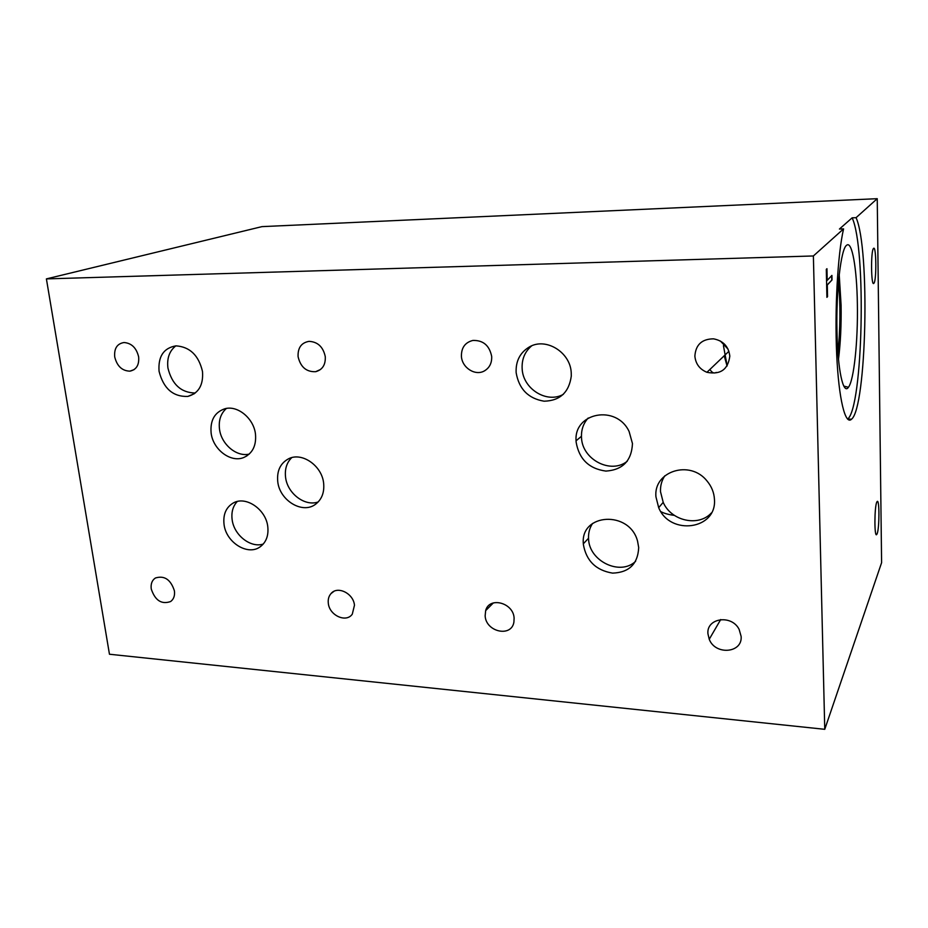<?xml version="1.0" encoding="UTF-8"?>
<svg xmlns="http://www.w3.org/2000/svg" width="928" height="928" viewBox="0 0 928 928"><rect width="100%" height="100%" fill="white"/><g stroke="black" fill="none" stroke-linecap="round" stroke-linejoin="round"><path stroke-width="1.39" d="M832.01 279.954L827.3 285L827.544 296.612L826.906 297.343L826.303 269.352L826.952 268.702L827.196 280.384L831.917 275.419L832.01 279.954L827.08 285.012L826.894 297.099M831.697 275.651L831.79 279.954M827.196 280.384L826.732 268.923M46.4 278.899L109.458 654.24L824.76 729.315L813.38 255.966L46.4 278.899L261.951 226.629L877.238 198.685L856.068 217.674C870.162 248.495 866.613 407.554 851.544 419.201C845.327 425.523 838.75 399.469 836.685 354.334C834.585 309.337 837.706 254.075 843.575 228.88L839.434 229.03L852.148 217.825C866.508 248.6 862.959 407.52 847.624 419.131L847.612 419.143M877.238 198.685L881.6 562.681L824.76 729.315M709.92 369.448C711.985 372.731 714.084 373.729 716.23 372.43M727.065 366.003L724.223 355.772M723.434 345.622L727.158 365.876M838.576 281.022C840.548 305.092 840.339 329.104 837.949 353.034M852.148 217.825L856.068 217.674M857.368 304.117C858.052 340.889 853.98 380.399 848.424 387.289C843.25 395.224 837.636 369.854 836.963 331.134C836.012 290.882 840.942 248.739 846.591 245.294C852.066 240.259 856.904 268.749 857.368 304.117M839.214 274.688L841.093 305.103C841.406 325.113 840.536 343.174 838.483 359.287M839.202 274.827L841.058 305.103C841.383 325.055 840.513 343.07 838.471 359.148M843.575 228.88L813.38 255.966M873.492 248.472C876.276 244.574 876.705 280.372 873.944 283.214L873.886 283.284C871.114 287.39 870.673 250.885 873.492 248.472L873.492 248.472M876.74 502.21L877.192 501.468C879.524 498.835 879.477 528.252 877.146 533.751L876.635 534.632C874.292 537.335 874.385 507.28 876.74 502.21M660.922 511.676C664.054 513.37 668.543 514.611 674.401 515.4M707.936 633.766C706.301 617.944 731.728 614.208 739.152 629.439L741.136 636.434C742.586 653.242 715.268 655.446 709.236 639.264L707.936 633.766M461.425 356.456C461.239 347.791 465.044 342.455 472.839 340.448C483.152 340.135 489.439 345.448 491.678 356.41C491.979 363.022 489.532 367.871 484.335 370.945C475.287 376.211 462.074 367.801 461.425 356.456M720.36 341.017L728.062 349.137M694.875 356.143C695.675 344.74 701.893 338.964 713.516 338.836C723.179 340.692 728.608 346.446 729.814 356.097C728.074 369.553 720.453 374.947 706.927 372.302C699.654 369.24 695.629 363.857 694.875 356.143M485.147 615.844L485.657 610.624C489.149 596.31 513.497 602.62 514.112 618.176L513.915 622.085C511.537 637.687 485.843 631.968 485.147 615.844M588.201 418.006C583.631 423.087 581.38 429.188 581.45 436.299L581.508 437.633C582.134 459.476 610.821 474.533 627.235 461.262M576.137 442.157L576.068 440.812C573.829 412.484 616.424 404.33 629.091 431.45L632.467 443.572C631.62 460.729 622.769 469.904 605.914 471.088C588.978 468.756 579.06 459.116 576.137 442.157M664.831 475.786C661.676 480.542 660.237 485.854 660.516 491.724L663.207 502.35C671.037 520.921 698.575 527.197 711.393 512.929M655.968 496.932C653.126 471.354 690.026 459.29 707.066 481.029C711.602 486.492 714.073 492.594 714.444 499.31C717.054 529.679 670.12 536.024 658.683 507.662L655.968 496.932M226.409 408.436C220.794 413.436 218.486 420.326 219.495 429.084C221.247 444.268 236.605 457.237 249.238 454.082M211.12 433.016C210.053 420.303 214.67 412.206 224.97 408.726C237.696 405.107 253.808 418.447 255.478 434.13C256.441 445.51 252.625 453.258 244.029 457.388C231.095 463.223 213.011 449.732 211.12 433.016M291.717 457.643C286.74 462.585 284.687 469.058 285.546 477.05C287.17 493.278 304.813 506.839 318.188 501.955M277.739 481.516C276.776 470.844 280.372 463.269 288.515 458.815C301.855 451.704 322.097 465.752 323.652 483.384C324.475 492.571 321.738 499.554 315.45 504.322C302.377 514.379 279.514 500.401 277.739 481.516M175.833 345.854C169.418 350.912 166.785 358.289 167.933 367.998C171.958 384.401 181.064 392.741 195.251 393.02M159.071 371.316C157.992 356.48 163.618 347.988 175.972 345.854C189.869 346.828 198.708 355.366 202.49 371.478C203.499 385.05 198.615 393.368 187.839 396.418C173.072 396.929 163.479 388.565 159.071 371.316M237.22 501.514C232.928 506.189 231.234 512.198 232.128 519.541C233.868 535.027 250.583 548.274 263.25 544.052M224.031 524.297C222.987 514.414 226.072 507.314 233.276 502.999C245.816 495.564 266.058 509.391 267.786 526.756C268.691 535.526 266.22 542.161 260.362 546.662C248.078 556.301 225.956 542.544 224.031 524.297M531.663 345.854C524.796 351.689 521.629 359.38 522.162 368.915C523.067 388.96 546.905 403.808 563.377 394.319M516.142 372.662C515.632 361.05 520.098 352.454 529.528 346.852C545.966 337.177 570.523 352.327 571.23 372.859L571.288 376.095C569.026 392.405 559.967 400.78 544.086 401.198C528.264 398.53 518.949 389.018 516.142 372.662M592.621 523.415C589.686 527.788 588.329 532.73 588.538 538.24L588.572 538.913C589.106 561.162 620.287 576.218 635.645 561.278M583.376 544.469L583.341 543.785C580.255 513.126 629.706 510.145 637.582 541.256L638.696 547.578C637.849 563.992 629.138 572.518 612.584 573.121C595.962 570.36 586.229 560.814 583.376 544.469M328.303 603.177C327.886 599.349 328.779 596.159 330.983 593.607C337.456 585.475 353.58 593.421 354.461 605.276L352.292 614.15C346.156 623.175 329.254 615.368 328.303 603.177M114.712 356.92C114.028 348.441 117.137 343.65 124.039 342.525C131.614 343.151 136.486 347.942 138.643 356.886C139.293 365.006 136.381 369.762 129.92 371.154C122.113 370.91 117.032 366.166 114.712 356.92M298.085 356.677C297.702 347.814 301.356 342.699 309.059 341.353C317.782 341.829 323.188 346.933 325.276 356.63C325.67 364.785 322.468 369.808 315.648 371.699C306.379 372.058 300.521 367.047 298.085 356.677M151.252 588.99C150.614 583.967 152.006 580.302 155.417 577.993C164.418 575.267 170.752 579.559 174.418 590.858C175.009 595.625 173.756 599.186 170.636 601.53C161.576 604.696 155.115 600.52 151.252 588.99M851.544 419.201L847.624 419.131M843.807 386.083L848.424 387.289M873.283 283.295L873.886 283.284M720.708 619.544L709.236 639.264M485.263 370.4L484.335 370.945M728.921 351.271L706.927 372.302M493.348 602.922L485.657 610.624M581.45 436.299L576.068 440.812M663.207 502.35L658.683 507.662M246.86 455.915L244.029 457.388M194.288 393.739L187.839 396.418M588.538 538.24L583.341 543.785M333.848 591.403L330.983 593.607M134.073 369.646L129.92 371.154M320.554 369.472L315.648 371.699"/></g></svg>
